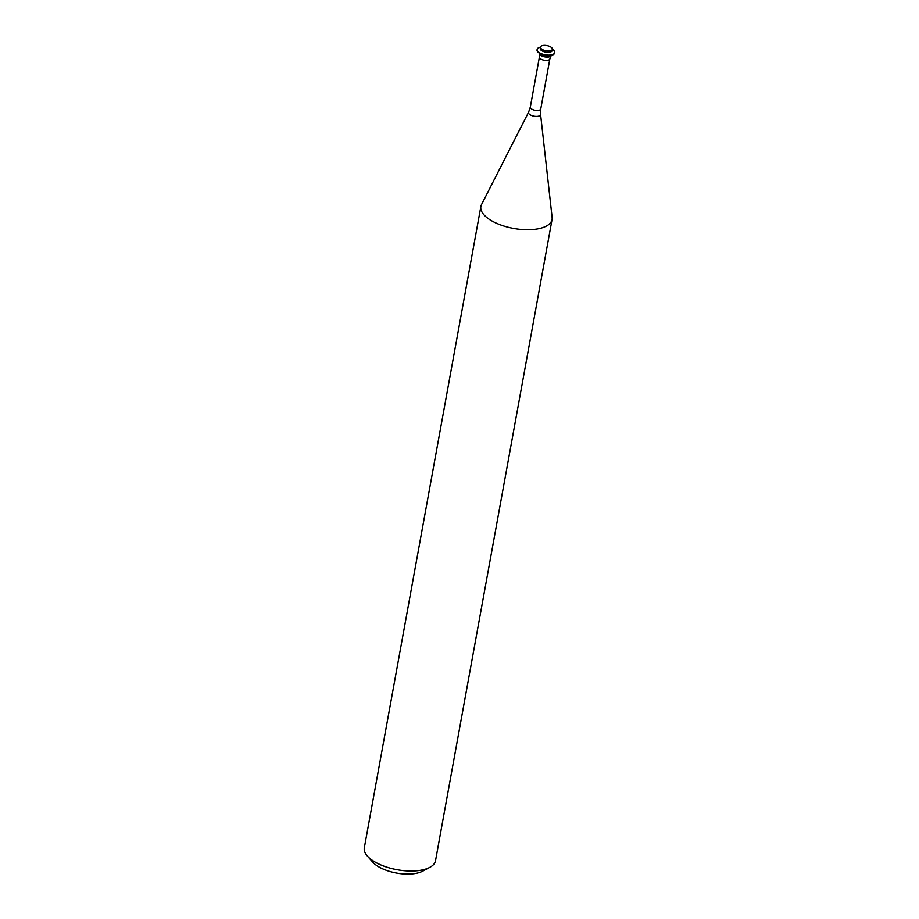 <?xml version="1.0" encoding="UTF-8"?>
<svg xmlns="http://www.w3.org/2000/svg" width="919" height="919" viewBox="0 0 919 919"><rect width="100%" height="100%" fill="white"/><g stroke="black" fill="none" stroke-linecap="round" stroke-linejoin="round"><path stroke-width="1.38" d="M539.35 53.693A6.054 2.631 10.3 0 0 544.829 56.886A6.054 2.631 10.3 0 0 551.078 55.818L549.849 58.954A5.307 2.297 10.3 0 1 544.22 60.263A5.307 2.297 10.3 0 1 539.407 57.058L539.35 53.693M481.522 204.592A36.174 15.692 10.3 0 0 480.867 206.534A36.174 15.692 10.3 0 0 513.652 228.44A36.174 15.692 10.3 0 0 552.055 219.469A36.174 15.692 10.3 0 0 552.112 217.424L540.567 114.324A6.123 2.654 10.3 0 1 534.054 116.196A6.123 2.654 10.3 0 1 528.609 112.152L481.522 204.592M480.867 206.534L364.326 847.823A36.174 15.692 10.3 0 0 367.37 856.048A36.174 15.692 10.3 0 0 397.111 869.719A36.174 15.692 10.3 0 0 429.77 867.387A36.174 15.692 10.3 0 0 435.514 860.758L552.055 219.469M367.37 856.048L372.712 862.102A28.937 12.556 10.3 0 0 396.503 873.05A28.937 12.556 10.3 0 0 422.637 871.178L429.77 867.387M541.452 45.961A6.054 2.631 10.3 0 0 540.452 47.087A6.054 2.631 10.3 0 0 545.943 50.752A6.054 2.631 10.3 0 0 552.365 49.258A6.054 2.631 10.3 0 0 548.379 45.95A6.054 2.631 10.3 0 0 541.452 45.961M540.452 47.087L540.211 48.454A6.054 2.631 10.3 0 0 545.691 52.13A6.054 2.631 10.3 0 0 552.124 50.625L552.365 49.258A8.926 3.871 10.3 0 1 554.674 52.601A8.926 3.871 10.3 0 1 545.208 54.818A8.926 3.871 10.3 0 1 537.121 49.419A8.926 3.871 10.3 0 1 538.591 47.754A8.926 3.871 10.3 0 1 540.452 47.133M537.087 49.637A8.926 3.871 10.3 0 0 537.041 49.867A8.926 3.871 10.3 0 0 540.383 53.75A8.926 3.871 10.3 0 0 550.09 55.519A8.926 3.871 10.3 0 0 554.594 53.061A8.926 3.871 10.3 0 0 554.616 52.831M540.383 53.75L541.865 54.485A6.054 2.631 10.3 0 0 548.448 55.68L550.09 55.519M539.338 53.21L539.35 53.176A6.054 2.631 10.3 0 0 544.829 56.886A6.054 2.631 10.3 0 0 551.251 55.381L551.262 55.335M539.407 57.058L530.309 107.098A5.307 2.297 10.3 0 0 535.122 110.303A5.307 2.297 10.3 0 0 540.751 108.993L549.849 58.954M530.309 107.098L528.609 112.152M540.751 108.993L540.567 114.324"/></g></svg>

